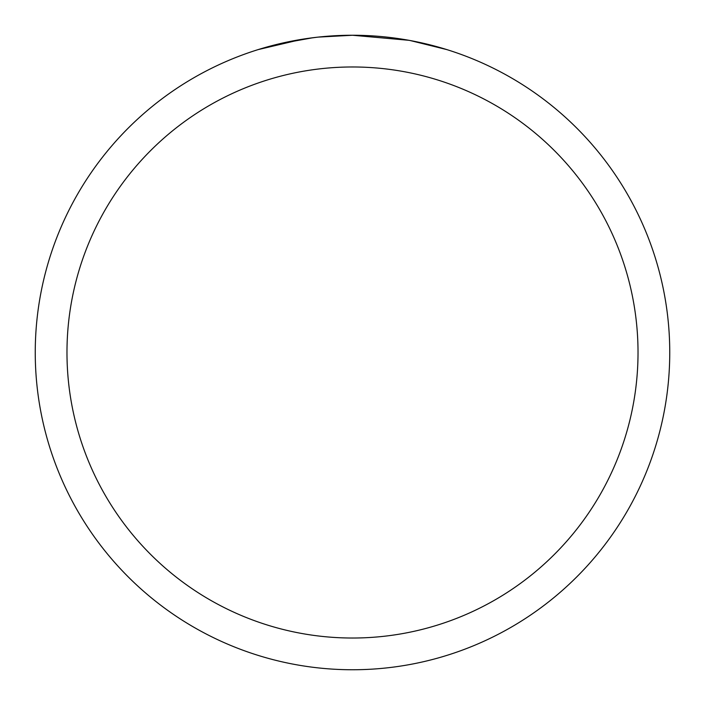 <?xml version="1.0" encoding="UTF-8"?>
<svg xmlns="http://www.w3.org/2000/svg" width="705" height="705" viewBox="0 0 705 705"><rect width="100%" height="100%" fill="white"/><g stroke="black" fill="none" stroke-linecap="round" stroke-linejoin="round"><path stroke-width="1.06" d="M408.856 40.3L352.5 35.25A317.25 317.25 0 0 1 669.75 352.5A317.25 317.25 0 0 1 352.5 669.75A317.25 317.25 0 0 1 35.25 352.5A317.25 317.25 0 0 1 352.5 35.25L318.211 37.109M410.354 40.573L446.776 49.579M352.5 66.975A285.525 285.525 0 0 1 638.025 352.5A285.525 285.525 0 0 1 352.5 638.025A285.525 285.525 0 0 1 66.975 352.5A285.525 285.525 0 0 1 352.5 66.975M316.721 37.277L304.745 38.863M279.524 43.754L312.853 37.744M329.244 36.105L330.998 35.981M258.242 49.579L301.872 39.313M321.471 36.775L326.723 36.299M327.904 36.202L329.878 36.061M332.91 35.858L338.241 35.576M346.076 35.312L352.5 35.25"/></g></svg>
